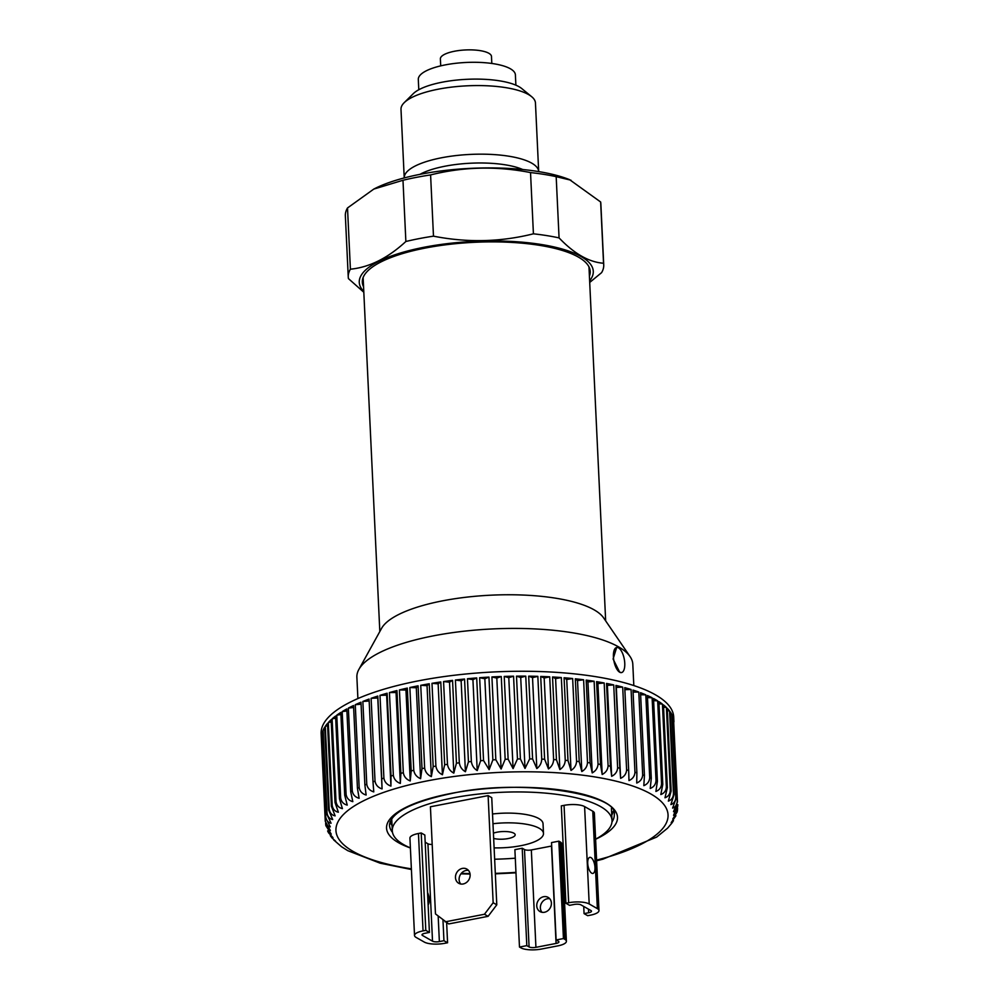 <?xml version="1.0" encoding="UTF-8"?>
<svg xmlns="http://www.w3.org/2000/svg" width="999" height="999" viewBox="0 0 999 999"><rect width="100%" height="100%" fill="white"/><g stroke="black" fill="none" stroke-linecap="round" stroke-linejoin="round"><path stroke-width="1.5" d="M357.892 698.576L356.88 677.222A138.112 41.846 -2.7 0 1 358.866 669.442L381.593 628.334A113.049 34.253 -2.7 0 1 491.283 595.167A113.049 34.253 -2.7 0 1 603.608 617.869L630.107 656.643A138.112 41.846 -2.7 0 1 632.804 664.21L633.816 685.564M358.866 669.442A138.112 41.846 -2.7 0 1 492.869 628.92A138.112 41.846 -2.7 0 1 630.107 656.643M621.528 672.589A12.787 5.257 79.1 0 1 619.667 672.202L621.528 672.589A12.787 5.257 79.1 0 0 624.587 661.163A12.787 5.257 79.1 0 0 618.518 647.851A12.787 5.257 79.1 0 0 616.67 647.477A12.787 5.257 79.1 0 0 613.598 658.89A12.787 5.257 79.1 0 0 619.667 672.202L613.086 658.99L616.67 647.477M493.419 833.166A12.575 3.809 -2.7 0 1 507.13 831.618A12.575 3.809 -2.7 0 1 515.172 834.777A12.575 3.809 -2.7 0 1 507.455 838.685A12.575 3.809 -2.7 0 1 493.656 838.436M494.105 847.876A40.922 12.4 177.3 0 0 543.493 833.441A40.922 12.4 177.3 0 0 492.969 823.725M427.547 892.557A8.179 3.359 -100.9 0 1 428.121 904.844M597.365 908.628L589.198 903.97A15.347 4.645 177.3 0 0 568.656 902.746L565.909 903.271L569.542 905.344L574.113 904.457A5.12 1.548 177.3 0 1 580.968 904.869L590.946 910.551A5.12 1.548 177.3 0 1 591.483 911.2A5.12 1.548 177.3 0 1 588.636 912.736L584.065 913.623L587.687 915.683L590.434 915.159A15.347 4.645 177.3 0 0 598.963 910.551A15.347 4.645 177.3 0 0 597.365 908.628L592.769 811.225L584.602 806.58A15.347 4.645 177.3 0 0 564.06 805.356L561.313 805.881L565.909 903.271M439.373 941.582A5.12 1.548 177.3 0 1 432.517 941.17L422.54 935.489A5.12 1.548 177.3 0 1 422.003 934.839A5.12 1.548 177.3 0 1 424.85 933.303L429.42 932.429L425.799 930.356L423.052 930.881A15.347 4.645 177.3 0 0 414.523 935.489A15.347 4.645 177.3 0 0 416.121 937.424L424.288 942.069A15.347 4.645 177.3 0 0 444.83 943.293L447.577 942.769L443.943 940.696L439.373 941.582L438.174 916.145M429.42 932.429L424.837 835.027L421.203 832.966L418.456 833.491A15.347 4.645 177.3 0 0 409.927 838.099L414.523 935.489M425.799 930.356L421.203 832.966M432.517 941.17L427.934 843.78L425.174 842.207M427.934 843.78A5.12 1.548 177.3 0 0 432.192 844.455M443.943 940.696L442.982 920.129M447.577 942.769L446.64 922.751M536.75 905.906A8.179 7.043 119.7 0 1 540.434 898.163A8.179 7.043 119.7 0 1 548.126 897.377A8.179 7.043 119.7 0 1 550.187 907.966A8.179 7.043 119.7 0 1 540.022 911.6A8.179 7.043 119.7 0 1 536.75 905.906M542.02 912.312A8.179 7.043 119.7 0 1 540.372 907.966A8.179 7.043 119.7 0 1 549.75 898.725M541.383 949.05L557.867 945.866A15.347 4.645 177.3 0 0 566.396 941.258A15.347 4.645 177.3 0 0 564.797 939.335L563.436 938.561L556.118 939.972L558.379 941.258A5.12 1.548 177.3 0 1 558.916 941.907A5.12 1.548 177.3 0 1 556.068 943.443L535.926 947.339L531.331 849.949A5.12 1.548 177.3 0 1 524.487 849.537L522.215 848.238L514.885 849.662L519.48 947.052L520.841 947.826A15.347 4.645 177.3 0 0 541.383 949.05M519.48 947.052L526.81 945.628L529.083 946.927A5.12 1.548 177.3 0 0 535.926 947.339M496.79 904.819L488.099 916.333L484.465 914.26L493.156 902.746L496.79 904.819L491.745 797.689L488.111 795.616L430.419 806.767L435.464 913.898L448.713 923.938L488.099 916.333M526.81 945.628L522.215 848.238M556.068 943.443L551.485 846.053L531.331 849.949M566.396 941.258L561.8 843.868A15.347 4.645 177.3 0 0 560.214 841.932L558.853 841.158L551.523 842.582L556.118 939.972M595.591 839.172A109.977 33.317 177.3 0 0 612.012 820.454A109.977 33.317 177.3 0 0 500.586 792.344A109.977 33.317 177.3 0 0 392.295 830.806A109.977 33.317 177.3 0 0 403.708 844.654A109.977 33.317 177.3 0 0 410.389 847.901M494.642 859.227A109.977 33.317 177.3 0 0 515.297 858.178M562.137 851.011A109.977 33.317 177.3 0 0 563.424 850.686M543.493 833.441L543.031 823.7A40.922 12.4 177.3 0 0 492.507 813.985M598.963 910.551L594.368 813.161A15.347 4.645 177.3 0 0 592.769 811.225M563.436 938.561L558.853 841.158M587.724 863.323A8.179 3.359 79.1 0 0 591.72 873.188A8.179 3.359 79.1 0 0 592.907 873.426A8.179 3.359 79.1 0 0 594.655 864.759A8.179 3.359 79.1 0 0 589.797 857.354A8.179 3.359 79.1 0 0 587.724 863.323M584.065 913.623L583.728 906.443M470.129 874.774A8.179 7.043 119.7 0 1 466.433 882.504A8.179 7.043 119.7 0 1 458.753 883.303A8.179 7.043 119.7 0 1 456.68 872.701A8.179 7.043 119.7 0 1 466.845 869.08A8.179 7.043 119.7 0 1 470.129 874.774M468.481 870.429A8.179 7.043 -60.3 0 0 460.314 874.774A8.179 7.043 -60.3 0 0 460.751 884.015M484.465 914.26L445.079 921.865M493.156 902.746L488.111 795.616M504.233 676.423L508.791 677.697L513.561 676.198A176.486 53.471 177.3 0 0 504.233 676.423L508.129 759.203L513.086 768.606L508.791 677.697M325.612 823.451L325.849 825.636L330.369 830.519L325.262 821.29A176.486 53.471 -2.7 0 1 325.249 820.391C325.786 824.163 327.472 826.323 330.307 826.885L325.524 817.544A176.486 53.471 -2.7 0 1 325.711 816.633C326.273 820.416 328.072 822.614 331.081 823.226L326.636 813.773A176.486 53.471 -2.7 0 1 327.023 812.861C327.61 816.645 329.508 818.88 332.692 819.542L328.596 810.002A176.486 53.471 -2.7 0 1 329.195 809.09C329.795 812.886 331.78 815.147 335.127 815.883L331.393 806.243A176.486 53.471 -2.7 0 1 332.192 805.344C332.817 809.14 334.89 811.438 338.374 812.237L335.027 802.522A176.486 53.471 -2.7 0 1 336.026 801.635C336.675 805.444 338.798 807.779 342.42 808.641L339.473 798.838A176.486 53.471 -2.7 0 1 340.659 797.976C341.321 801.785 343.519 804.17 347.24 805.107L344.717 795.241A176.486 53.471 -2.7 0 1 346.091 794.38C346.753 798.213 349.001 800.636 352.822 801.648L350.711 791.72A176.486 53.471 -2.7 0 1 352.26 790.883C352.947 794.729 355.232 797.19 359.128 798.276L357.442 788.311A176.486 53.471 -2.7 0 1 359.165 787.499C359.852 791.345 362.175 793.855 366.121 795.029L364.885 785.014A176.486 53.471 -2.7 0 1 366.77 784.24C367.457 788.099 369.792 790.646 373.776 791.895L372.989 781.855A176.486 53.471 -2.7 0 1 375.025 781.118C375.711 784.989 378.059 787.587 382.068 788.91L381.718 778.845A176.486 53.471 -2.7 0 1 383.903 778.146C384.59 782.03 386.938 784.677 390.934 786.088L391.021 775.998A176.486 53.471 -2.7 0 1 393.344 775.349C394.031 779.245 396.366 781.93 400.337 783.428L400.874 773.338A176.486 53.471 -2.7 0 1 403.321 772.726C403.996 776.635 406.306 779.382 410.239 780.956L411.213 770.878A176.486 53.471 -2.7 0 1 413.773 770.316C414.448 774.225 416.72 777.01 420.591 778.683L422.003 768.606A176.486 53.471 -2.7 0 1 423.264 768.368A176.486 53.471 -2.7 0 1 424.65 768.094C425.312 772.027 427.547 774.862 431.343 776.61L433.166 766.57A176.486 53.471 -2.7 0 1 435.901 766.108C436.551 770.042 438.736 772.926 442.432 774.749L444.667 764.747A176.486 53.471 -2.7 0 1 447.477 764.347C448.114 768.293 450.224 771.216 453.808 773.126L456.443 763.161A176.486 53.471 -2.7 0 1 459.315 762.811C459.94 766.77 461.975 769.742 465.422 771.727L468.444 761.812A176.486 53.471 -2.7 0 1 471.353 761.525C471.965 765.496 473.913 768.518 477.222 770.579L480.606 760.726A176.486 53.471 -2.7 0 1 483.541 760.501L489.135 769.667L492.869 759.877A176.486 53.471 -2.7 0 1 495.829 759.715L501.111 769.018L505.169 759.302L501.273 676.523A176.486 53.471 177.3 0 0 491.92 676.935L496.815 678.096L501.273 676.523M501.111 769.018L496.815 678.096M572.652 678.533A176.486 53.471 177.3 0 0 564.085 677.759L566.733 679.507L572.652 678.533L576.56 761.325A176.486 53.471 -2.7 0 1 579.22 761.588L581.818 771.54C585.352 769.467 587.25 766.47 587.499 762.562L583.603 679.77A176.486 53.471 177.3 0 0 575.324 678.808L577.522 680.619L583.603 679.77M411.413 869.53L380.157 863.186L347.777 850.673L341.521 846.715L333.728 839.947L335.539 841.083L332.03 837.986L330.307 835.688L332.992 837.637L328.559 832.829L327.622 830.931L331.256 834.115L325.849 825.636M667.619 828.146L656.63 837.1L602.934 859.165L596.615 860.788M587.499 762.562A176.486 53.471 -2.7 0 1 590.072 762.886L592.22 772.901C595.829 770.891 597.777 767.944 598.026 764.035A176.486 53.471 -2.7 0 1 600.499 764.435L602.185 774.487C605.856 772.564 607.829 769.655 608.091 765.758A176.486 53.471 -2.7 0 1 610.426 766.208L611.663 776.31C615.372 774.462 617.357 771.59 617.632 767.719A176.486 53.471 -2.7 0 1 619.842 768.219L620.616 778.346C624.338 776.585 626.336 773.763 626.61 769.879A176.486 53.471 -2.7 0 1 628.671 770.441L628.983 780.594C632.704 778.908 634.69 776.136 634.964 772.264A176.486 53.471 -2.7 0 1 636.887 772.864L636.725 783.041C640.434 781.43 642.407 778.696 642.682 774.849A176.486 53.471 -2.7 0 1 644.442 775.499L643.818 785.664C647.477 784.14 649.45 781.455 649.712 777.609A176.486 53.471 -2.7 0 1 651.298 778.308L650.224 788.473C653.821 787.025 655.756 784.39 656.018 780.556A176.486 53.471 -2.7 0 1 657.417 781.28L655.893 791.433C659.427 790.072 661.313 787.474 661.575 783.653A176.486 53.471 -2.7 0 1 662.787 784.415L660.826 794.542C664.26 793.256 666.108 790.696 666.345 786.887A176.486 53.471 -2.7 0 1 667.369 787.687L664.984 797.776C668.306 796.565 670.092 794.055 670.317 790.246A176.486 53.471 -2.7 0 1 671.141 791.083L668.343 801.123C671.54 799.987 673.251 797.527 673.463 793.73A176.486 53.471 -2.7 0 1 674.088 794.58L670.891 804.57C673.95 803.508 675.574 801.086 675.774 797.302A176.486 53.471 -2.7 0 1 676.198 798.164L672.614 808.091C675.524 807.105 677.06 804.719 677.235 800.948A176.486 53.471 -2.7 0 1 677.459 801.835L673.501 811.688C676.236 810.763 677.684 808.416 677.834 804.657L673.563 815.321L677.459 810.389L677.122 812.037L672.789 818.98L675.948 815.733L671.178 822.664L673.501 820.641L671.778 823.226L667.619 828.134M677.459 810.389L677.584 808.353M513.086 768.606L517.457 758.978A176.486 53.471 -2.7 0 1 520.404 758.94L525.012 768.456L529.67 758.928A176.486 53.471 -2.7 0 1 532.592 758.953L536.825 768.568C539.91 766.221 541.545 763.074 541.745 759.14A176.486 53.471 -2.7 0 1 544.617 759.228L548.463 768.93C551.685 766.645 553.409 763.536 553.621 759.602A176.486 53.471 -2.7 0 1 556.443 759.752L559.877 769.555C563.224 767.332 565.009 764.26 565.247 760.339A176.486 53.471 -2.7 0 1 567.994 760.551L571.016 770.429C574.462 768.268 576.311 765.234 576.56 761.325M433.166 766.57L429.258 683.778A176.486 53.471 177.3 0 0 420.741 685.314L427.048 685.689L429.258 683.778M431.343 776.61L427.048 685.689M431.993 683.328L438.136 683.84L440.771 681.955A176.486 53.471 177.3 0 0 431.993 683.328L435.901 766.108M442.432 774.749L438.136 683.84M452.547 680.381A176.486 53.471 177.3 0 0 443.568 681.555L449.525 682.205L452.547 680.381L456.443 763.161M339.473 798.838L335.577 716.058A176.486 53.471 177.3 0 0 332.118 718.843L335.676 718.181M321.366 738.498L325.262 821.29A176.486 53.471 -2.7 0 1 325.262 821.278L321.129 733.628A176.486 53.471 177.3 0 1 419.13 680.706A176.486 53.471 177.3 0 1 673.701 717.007L673.938 721.865A176.486 53.471 177.3 0 0 673.551 719.043L677.459 801.835M581.818 771.54L577.522 680.619M586.176 680.107L587.936 681.98L594.13 681.256A176.486 53.471 177.3 0 0 586.176 680.107L590.072 762.886M592.22 772.901L587.936 681.98M464.547 679.033A176.486 53.471 177.3 0 0 455.407 680.032L461.138 680.819L464.547 679.033L468.444 761.812M459.315 762.811L455.407 680.032M465.422 771.727L461.138 680.819M411.213 770.878L407.317 688.086A176.486 53.471 177.3 0 0 399.413 689.947L405.956 690.034L407.317 688.086M410.239 780.956L405.956 690.034M409.865 687.524L416.308 687.762L418.094 685.826A176.486 53.471 177.3 0 0 409.865 687.524L413.773 770.316M420.591 778.683L416.308 687.762M344.717 795.241L340.809 712.449A176.486 53.471 177.3 0 0 336.763 715.184L340.909 714.522M346.091 794.38L342.182 711.6L346.903 710.951M371.116 698.326L377.772 698.001L377.809 696.066A176.486 53.471 177.3 0 0 371.116 698.326L375.025 781.118M382.068 788.91L377.772 698.001M372.989 781.855L369.081 699.063A176.486 53.471 177.3 0 0 362.862 701.46L369.168 701.011M326.636 813.773L322.727 730.993A176.486 53.471 177.3 0 0 321.803 733.853L322.839 733.528M325.711 816.633L321.803 733.853M628.671 770.441L624.762 687.649A176.486 53.471 177.3 0 1 631.068 689.485L624.862 689.672M626.61 769.879L622.702 687.1A176.486 53.471 177.3 0 0 615.933 685.426L616.321 687.437L622.702 687.1M620.616 778.346L616.321 687.437M636.887 772.864L632.979 690.084A176.486 53.471 177.3 0 1 638.786 692.057L633.079 692.12M634.964 772.264L631.068 689.485M328.596 810.002L324.687 727.222A176.486 53.471 177.3 0 0 323.114 730.082L324.8 729.62M327.023 812.861L323.114 730.082M529.67 758.928L525.761 676.148A176.486 53.471 177.3 0 0 516.495 676.161L520.716 677.547L525.761 676.148M525.012 768.456L520.716 677.547M528.683 676.173L532.529 677.647L537.837 676.348A176.486 53.471 177.3 0 0 528.683 676.173L532.592 758.953M536.825 768.568L532.529 677.647M391.021 775.998L387.125 693.219A176.486 53.471 177.3 0 0 379.995 695.366L386.638 695.167L387.125 693.219M390.934 786.088L386.638 695.167M389.435 692.569L396.054 692.519L396.965 690.559A176.486 53.471 177.3 0 0 389.435 692.569L393.344 775.349M400.337 783.428L396.054 692.519M565.247 760.339L561.338 677.547A176.486 53.471 177.3 0 0 552.534 676.972L555.594 678.633L561.338 677.547M559.877 769.555L555.594 678.633M567.994 760.551L564.085 677.759M571.016 770.429L566.733 679.507M332.192 805.344L328.296 722.564L331.231 721.927M331.393 806.243L327.497 723.463A176.486 53.471 177.3 0 0 325.287 726.31L327.597 725.749M335.027 802.522L331.131 719.73A176.486 53.471 177.3 0 0 328.296 722.564M556.443 759.752L552.534 676.972M553.621 759.602L549.712 676.822A176.486 53.471 177.3 0 0 540.709 676.435L544.18 678.021L549.712 676.822M548.463 768.93L544.18 678.021M422.003 768.606L418.094 685.826M424.65 768.094L420.741 685.314M444.667 764.747L440.771 681.955M447.477 764.347L443.568 681.555M471.353 761.525L467.457 678.746L472.927 679.657L476.698 677.934A176.486 53.471 177.3 0 0 467.457 678.746M480.606 760.726L476.698 677.934M483.541 760.501L479.645 677.709L484.84 678.758L488.961 677.097A176.486 53.471 177.3 0 0 479.645 677.709M492.869 759.877L488.961 677.097M495.829 759.715L491.92 676.935M517.457 758.978L513.561 676.198M520.404 758.94L516.495 676.161M541.745 759.14L537.837 676.348M544.617 759.228L540.709 676.435M579.22 761.588L575.324 678.808M598.026 764.035L594.13 681.256M600.499 764.435L596.59 681.643L597.902 683.578L604.183 682.979A176.486 53.471 177.3 0 0 596.59 681.643M608.091 765.758L604.183 682.979M610.426 766.208L606.53 683.428L607.38 685.389L613.723 684.927A176.486 53.471 177.3 0 0 606.53 683.428M617.632 767.719L613.723 684.927M619.842 768.219L615.933 685.426M642.682 774.849L638.786 692.057M644.442 775.499L640.534 692.707A176.486 53.471 177.3 0 1 645.804 694.829L649.712 777.609M651.298 778.308L647.389 695.516A176.486 53.471 177.3 0 1 652.11 697.764L656.018 780.556M657.417 781.28L653.521 698.501A176.486 53.471 177.3 0 1 657.667 700.861L661.575 783.653M662.787 784.415L658.89 701.635A176.486 53.471 177.3 0 1 662.437 704.108L666.345 786.887M667.369 787.687L663.461 704.894A176.486 53.471 177.3 0 1 666.408 707.467L670.317 790.246M671.141 791.083L667.245 708.291A176.486 53.471 177.3 0 1 669.555 710.951L673.463 793.73M674.088 794.58L670.192 711.8A176.486 53.471 177.3 0 1 671.865 714.51L675.774 797.302M676.198 798.164L672.302 715.384A176.486 53.471 177.3 0 1 673.326 718.156L677.235 800.948M325.249 820.391L321.74 737.462M325.524 817.544L321.616 734.752A176.486 53.471 177.3 0 0 321.341 737.612M329.195 809.09L325.287 726.31M336.026 801.635L332.118 718.843M340.659 797.976L336.763 715.184M350.711 791.72L346.803 708.94A176.486 53.471 177.3 0 0 342.182 711.6M352.26 790.883L348.364 708.104L353.634 707.504M357.442 788.311L353.546 705.519A176.486 53.471 177.3 0 0 348.364 708.104M359.165 787.499L355.269 704.72L361.064 704.183M364.885 785.014L360.976 702.222A176.486 53.471 177.3 0 0 355.269 704.72M366.77 784.24L362.862 701.46M381.718 778.845L377.809 696.066M383.903 778.146L379.995 695.366M400.874 773.338L396.965 690.559M403.321 772.726L399.413 689.947M658.99 703.82L662.437 704.108M663.573 707.167L666.408 707.467M453.808 773.126L449.525 682.205M440.709 65.872L440.384 58.891A25.574 7.755 -2.7 0 1 465.571 49.95A25.574 7.755 -2.7 0 1 491.483 56.481L491.808 63.461M400.999 109.353A67.308 20.392 -2.7 0 1 404.17 102.71A67.308 20.392 -2.7 0 1 467.257 85.814A67.308 20.392 -2.7 0 1 531.655 96.691A67.308 20.392 -2.7 0 1 535.452 103.009L538.686 171.591A67.308 20.392 -2.7 0 0 470.492 154.408A67.308 20.392 -2.7 0 0 404.233 177.934L400.999 109.353M404.17 102.71L413.249 93.694A57.293 17.358 -2.7 0 1 466.958 79.308A57.293 17.358 -2.7 0 1 521.778 88.574L531.655 96.691M418.793 89.748L418.306 79.458A48.601 14.723 -2.7 0 1 466.158 62.462A48.601 14.723 -2.7 0 1 515.397 74.875L515.884 85.177M374.001 188.973A117.145 35.489 -2.7 0 1 374.225 188.861A117.145 35.489 -2.7 0 1 408.591 176.835A117.145 35.489 -2.7 0 1 569.58 179.658L600.649 201.998A127.884 38.749 -2.7 0 1 600.849 203.659L603.733 264.897A127.884 38.749 -2.7 0 1 601.585 272.652L589.71 282.442M363.823 292.257L348.439 278.609A127.884 38.749 -2.7 0 1 348.251 276.948L345.354 215.709A127.884 38.749 -2.7 0 1 347.515 207.954L373.788 189.086L402.984 180.27A127.884 38.749 -2.7 0 1 430.594 174.925C463.361 166.708 496.678 165.934 530.531 172.577A127.884 38.749 177.3 0 1 556.181 176.661L570.966 180.207M556.181 176.661L559.065 237.899A127.884 38.749 -2.7 0 0 533.416 233.816L530.531 172.577M363.786 291.433A117.145 35.489 -2.7 0 1 474.6 241.371A117.145 35.489 -2.7 0 1 589.635 280.781M559.065 237.899C574.25 253.783 589.073 262.225 603.533 263.237A127.884 38.749 -2.7 0 1 603.733 264.897M533.416 233.816C500.649 242.033 467.332 242.819 433.479 236.164L430.594 174.925M348.251 276.948A127.884 38.749 -2.7 0 1 350.399 269.193C369.343 267.345 387.837 258.117 405.869 241.496A127.884 38.749 -2.7 0 1 433.479 236.164M603.533 263.237L600.649 201.998M405.869 241.496L402.984 180.27M350.399 269.193L347.515 207.954M363.561 286.763A114.073 34.565 -2.7 0 1 362.325 282.193A114.073 34.565 -2.7 0 1 474.637 242.295A114.073 34.565 -2.7 0 1 590.222 271.453A114.073 34.565 -2.7 0 1 589.41 276.111M477.222 770.579L472.927 679.657M489.135 769.667L484.84 678.758M602.185 774.487L597.902 683.578M611.663 776.31L607.38 685.389M640.634 694.767L645.804 694.829M647.489 697.602L652.11 697.764M653.621 700.636L657.667 700.861M667.357 710.651L669.555 710.951M670.304 714.26L671.865 714.51M672.414 717.981L673.326 718.156M362.862 278.271A114.073 34.565 177.3 0 0 363.199 278.971M589.048 268.319A114.073 34.565 177.3 0 0 589.31 267.582M613.486 811.363A112.537 34.091 -2.7 0 1 611.75 815.009M392.033 825.374A112.537 34.091 -2.7 0 1 389.96 821.902M611.962 821.99A112.537 34.091 177.3 0 0 614.285 814.485C619.805 795.042 522.102 777.572 451.173 793.581C411.476 802.085 390.909 812.587 389.46 825.087A112.537 34.091 177.3 0 0 392.482 832.342M422.54 935.489L422.477 934.152M588.636 912.736L588.473 909.14M423.052 930.881L418.456 833.491M529.083 946.927L524.487 849.537M564.797 939.335L560.214 841.932M568.656 902.746L564.06 805.356M589.198 903.97L584.602 806.58M596.578 860.102A166.246 50.375 177.3 0 0 645.067 790.971A166.246 50.375 177.3 0 0 428.259 780.694A166.246 50.375 177.3 0 0 336.213 826.86A166.246 50.375 177.3 0 0 411.388 868.843M461.326 873.338A166.246 50.375 177.3 0 0 469.98 873.551M495.304 873.376A166.246 50.375 177.3 0 0 515.959 872.352M562.899 867.007A166.246 50.375 177.3 0 0 564.185 866.795M505.169 759.302A176.486 53.471 -2.7 0 1 508.129 759.203M410.402 847.976A115.609 35.027 -2.7 0 1 450.724 793.493A115.609 35.027 -2.7 0 1 590.172 796.278A115.609 35.027 -2.7 0 1 595.604 839.247M419.955 174.35A60.29 18.269 -2.7 0 1 522.702 169.505M363.124 277.535L379.82 631.543M588.973 266.883L605.669 620.891M613.361 811.113L611.713 814.085M391.995 824.45L390.06 821.64M612.012 820.454L611.438 808.303M392.295 830.806L391.72 818.668M460.926 873.838L470.054 874.05M495.329 873.85L515.984 872.839M562.924 867.557L564.21 867.344"/></g></svg>
